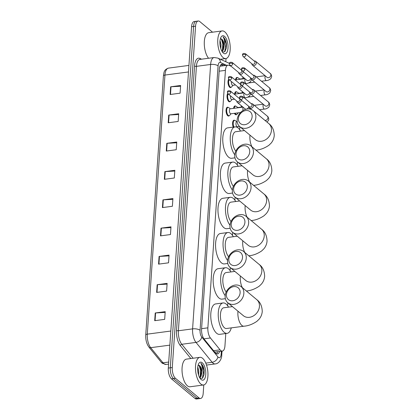 <?xml version="1.0" encoding="UTF-8"?>
<svg xmlns="http://www.w3.org/2000/svg" width="420" height="420" viewBox="0 0 420 420"><rect width="100%" height="100%" fill="white"/><g stroke="black" fill="none" stroke-linecap="round" stroke-linejoin="round"><path stroke-width="0.63" d="M229.278 115.668A4.463 1.927 -97.5 0 1 228.627 116.062A4.463 1.927 -97.5 0 1 227.761 115.752A4.463 1.927 -97.5 0 1 226.049 110.922A4.463 1.927 -97.5 0 1 227.456 107.216A4.463 1.927 -97.5 0 1 228.186 107.426M230.249 101.43A4.463 1.927 -97.5 0 1 229.598 101.819A4.463 1.927 -97.5 0 1 228.732 101.509A4.463 1.927 -97.5 0 1 227.094 97.587A4.463 1.927 -97.5 0 1 227.714 93.445M231.221 87.187A4.463 1.927 -97.5 0 1 230.57 87.581A4.463 1.927 -97.5 0 1 229.703 87.271A4.463 1.927 -97.5 0 1 228.065 83.349A4.463 1.927 -97.5 0 1 228.685 79.202M233.258 127.123A4.463 1.927 -97.5 0 1 232.628 122.661A4.463 1.927 -97.5 0 1 233.993 120.183A4.463 1.927 -97.5 0 1 234.728 120.388M236.791 114.392A4.463 1.927 -97.5 0 1 236.135 114.786A4.463 1.927 -97.5 0 1 235.274 114.476A4.463 1.927 -97.5 0 1 234.423 113.321M233.604 108.37A4.463 1.927 -97.5 0 1 234.964 105.94A4.463 1.927 -97.5 0 1 235.699 106.15M234.575 94.133A4.463 1.927 -97.5 0 1 235.935 91.702A4.463 1.927 -97.5 0 1 236.67 91.912M235.547 79.889A4.463 1.927 -97.5 0 1 236.906 77.464A4.463 1.927 -97.5 0 1 237.641 77.674M231.147 66.287L229.016 65.321A8.363 3.612 82.5 0 0 228.044 65.158A8.363 3.612 82.5 0 0 225.43 70.361L207.879 327.836A8.363 3.612 82.5 0 0 210.425 337.979L220.075 349.839A8.363 3.612 82.5 0 0 220.71 350.495A8.363 3.612 82.5 0 0 222.332 351.078A8.363 3.612 82.5 0 0 224.947 345.87L225.787 333.527M242.975 78.629A8.363 3.612 82.5 0 0 242.755 76.855M227.677 305.797L227.882 302.804M230.081 270.585L230.281 267.593M232.481 235.373L232.685 232.381M234.88 200.161L235.084 197.169M237.279 164.95L237.484 161.957M239.684 129.738L239.883 126.745M241.227 107.084L241.316 105.751M242.198 92.841L242.288 91.513M225.272 65.52L222.857 64.428A8.363 3.612 82.5 0 0 221.886 64.265A8.363 3.612 82.5 0 0 219.272 69.468L201.584 328.944A8.363 3.612 82.5 0 0 204.131 339.092L215.224 352.732A8.363 3.612 82.5 0 0 215.864 353.383A8.363 3.612 82.5 0 0 217.487 353.966A8.363 3.612 82.5 0 0 219.629 351.435M217.634 351.697A8.363 3.612 -97.5 0 1 216.447 353.771M203.779 384.946L203.212 393.267A8.363 3.612 -97.5 0 1 200.597 398.47A8.363 3.612 -97.5 0 1 198.975 397.892L175.476 378.331A8.363 3.612 -97.5 0 1 172.289 367.531L195.562 26.203A8.363 3.612 -97.5 0 1 198.172 21A8.363 3.612 -97.5 0 1 199.799 21.583L212.546 32.193M226.034 58.522L225.813 61.735M200.597 398.47L196.613 399A8.363 3.612 -97.5 0 1 194.985 398.417L171.486 378.861L173.481 378.599A8.363 3.612 -97.5 0 1 170.299 367.799L193.567 26.471A8.363 3.612 -97.5 0 1 196.177 21.262A8.363 3.612 -97.5 0 0 193.567 26.471L170.299 367.799A8.363 3.612 -97.5 0 0 173.481 378.599L196.98 398.155L173.481 378.599L175.476 378.331M198.608 398.738A8.363 3.612 -97.5 0 1 196.98 398.155A8.363 3.612 -97.5 0 0 198.608 398.738M220.93 64.722L223.277 65.788M171.486 378.861A8.363 3.612 -97.5 0 1 168.304 368.062L191.572 26.733A8.363 3.612 -97.5 0 1 194.187 21.53L198.172 21M166.798 143.335L176.768 142.018L176.243 149.73L166.273 151.048L166.798 143.335A2.231 0.856 -176.1 0 1 167.16 143.304L166.635 151.001M168.725 115.064L178.694 113.746L178.169 121.454L168.2 122.777L168.725 115.064A2.231 0.856 -176.1 0 1 169.087 115.033L168.562 122.729M170.651 86.793L180.626 85.47L180.096 93.182L170.126 94.505L170.651 86.793A2.231 0.856 -176.1 0 1 171.014 86.761L170.489 94.453M161.018 228.155L170.987 226.837L170.462 234.549L160.487 235.867L161.018 228.155A2.231 0.856 -176.1 0 1 161.375 228.123L160.85 235.82M159.085 256.431L169.06 255.108L168.535 262.82L158.56 264.138L159.085 256.431A2.231 0.856 -176.1 0 1 159.448 256.394L158.923 264.091M157.159 284.702L167.134 283.379L166.603 291.092L156.634 292.415L157.159 284.702A2.231 0.856 -176.1 0 1 157.521 284.666L156.996 292.362M155.232 312.974L165.202 311.656L164.677 319.363L154.707 320.686L155.232 312.974A2.231 0.856 -176.1 0 1 155.594 312.942L155.069 320.639M164.871 171.612L174.841 170.289L174.316 178.001L164.346 179.319L164.871 171.612A2.231 0.856 -176.1 0 1 165.233 171.575L164.708 179.272M162.944 199.883L172.914 198.566L172.389 206.273L162.419 207.596L162.944 199.883A2.231 0.856 -176.1 0 1 163.306 199.852L162.781 207.548M172.862 199.327L163.306 199.852M174.788 171.055L165.233 171.575M165.154 312.417L155.594 312.942M167.081 284.146L157.521 284.666M169.008 255.869L159.448 256.394M170.935 227.598L161.375 228.123M180.574 86.236L171.014 86.761M178.642 114.508L169.087 115.033M176.715 142.779L167.16 143.304M202.597 358.312A13.944 6.022 -97.5 0 1 207.947 373.396A13.944 6.022 -97.5 0 1 203.553 384.988A13.944 6.022 -97.5 0 1 200.844 384.017A13.944 6.022 -97.5 0 1 195.494 368.933A13.944 6.022 -97.5 0 1 199.894 357.341A13.944 6.022 -97.5 0 1 202.597 358.312M203.553 384.988L190.092 386.768A13.944 6.022 -97.5 0 1 187.383 385.796A13.944 6.022 -97.5 0 1 182.033 370.713A13.944 6.022 -97.5 0 1 186.428 359.126L199.894 357.341M199.558 377.449L200.24 376.572L201.065 374.015L201.164 370.697L200.256 366.938L199.469 365.705L198.098 365.253M198.734 365.248A6.3 2.725 -97.5 0 1 199.626 365.683A6.3 2.725 -97.5 0 1 202.015 371.999L201.033 376.467L199.715 377.738M198.046 373.002L197.647 369.017M198.555 375.013L198.791 371.007L197.762 367.006M201.149 379.544A9.088 3.927 -97.5 0 1 200.902 379.323A9.088 3.927 -97.5 0 1 197.825 371.679A9.088 3.927 -97.5 0 1 198.807 363.5A9.088 3.927 -97.5 0 1 202.293 362.786A9.088 3.927 -97.5 0 1 205.753 374.519A9.088 3.927 -97.5 0 1 201.149 379.544M200.183 378.473L202.629 378.089L204.089 374.477L203.443 366.77L201.458 363.694L200.781 363.263L201.233 363.935C202.241 365.894 202.498 368.582 202.015 371.999M197.899 372.178L197.673 370.025M199.962 378.142L200.293 377.391M200.97 374.514L200.97 370.556L200.035 366.497M204.073 374.561L204.136 370.135L203.443 366.77M200.135 376.751L200.576 370.608L199.138 365.426M202.435 378.273L203.742 370.188L201.369 363.704L200.781 363.263M240.119 292.772A7.67 6.263 -50.2 0 0 233.746 286.613A7.67 6.263 -50.2 0 0 226.406 294.588A7.67 6.263 -50.2 0 0 232.78 300.752A7.67 6.263 -50.2 0 0 240.119 292.772M225.152 295.948A10.458 8.542 129.8 0 1 231.263 286.43A10.458 8.542 129.8 0 1 241.19 286.671A10.458 8.542 129.8 0 1 243.847 293.47A10.458 8.542 129.8 0 1 237.741 302.988A10.458 8.542 129.8 0 1 227.813 302.746A10.458 8.542 129.8 0 1 225.152 295.948M232.47 306.621L223.724 307.781A10.458 4.52 82.5 0 0 220.427 316.475A10.458 4.52 82.5 0 0 224.443 327.784A10.458 4.52 82.5 0 0 226.469 328.514L243.92 326.204C248.257 325.889 252.583 324.266 256.898 321.332L258.998 319.305C260.915 317.09 261.996 314.491 262.248 311.509C262.059 306.07 260.232 302.117 256.772 299.644L241.19 286.671M231.278 327.878A15.335 6.625 -97.5 0 1 227.11 333.349A15.335 6.625 -97.5 0 1 224.133 332.283A15.335 6.625 -97.5 0 1 218.248 315.693A15.335 6.625 -97.5 0 1 223.083 302.946A15.335 6.625 -97.5 0 1 226.06 304.012A15.335 6.625 -97.5 0 1 228.533 307.146M227.11 333.349L219.634 334.341A15.335 6.625 -97.5 0 1 216.657 333.275A15.335 6.625 -97.5 0 1 210.772 316.685A15.335 6.625 -97.5 0 1 215.607 303.933L223.083 302.946M242.519 257.56A7.67 6.263 -50.2 0 0 236.145 251.402A7.67 6.263 -50.2 0 0 228.811 259.376A7.67 6.263 -50.2 0 0 235.184 265.534A7.67 6.263 -50.2 0 0 242.519 257.56M227.551 260.736A10.458 8.542 129.8 0 1 233.662 251.218A10.458 8.542 129.8 0 1 243.59 251.459A10.458 8.542 129.8 0 1 246.251 258.258A10.458 8.542 129.8 0 1 240.14 267.776A10.458 8.542 129.8 0 1 230.213 267.535A10.458 8.542 129.8 0 1 227.551 260.736M225.178 295.633A15.335 6.625 -97.5 0 1 220.631 278.964A15.335 6.625 -97.5 0 1 225.488 267.729A15.335 6.625 -97.5 0 1 228.464 268.8A15.335 6.625 -97.5 0 1 230.932 271.934M225.362 298.688L222.033 299.129A15.335 6.625 -97.5 0 1 219.056 298.064A15.335 6.625 -97.5 0 1 213.171 281.468A15.335 6.625 -97.5 0 1 218.006 268.721L225.488 267.729M234.869 271.409L226.128 272.57A10.458 4.52 82.5 0 0 222.815 280.56A10.458 4.52 82.5 0 0 226.212 291.953M244.918 222.348A7.67 6.263 -50.2 0 0 238.544 216.19A7.67 6.263 -50.2 0 0 231.21 224.165A7.67 6.263 -50.2 0 0 237.584 230.323A7.67 6.263 -50.2 0 0 244.918 222.348M229.955 225.524A10.458 8.542 129.8 0 1 236.061 216.006A10.458 8.542 129.8 0 1 245.989 216.248A10.458 8.542 129.8 0 1 248.651 223.046A10.458 8.542 129.8 0 1 242.54 232.565A10.458 8.542 129.8 0 1 232.612 232.323A10.458 8.542 129.8 0 1 229.955 225.524M227.577 260.421A15.335 6.625 -97.5 0 1 223.031 243.752A15.335 6.625 -97.5 0 1 227.887 232.517A15.335 6.625 -97.5 0 1 230.864 233.588A15.335 6.625 -97.5 0 1 233.331 236.722M227.761 263.477L224.432 263.918A15.335 6.625 -97.5 0 1 221.456 262.847A15.335 6.625 -97.5 0 1 215.57 246.257A15.335 6.625 -97.5 0 1 220.406 233.51L227.887 232.517M237.269 236.197L228.527 237.358A10.458 4.52 82.5 0 0 225.215 245.348A10.458 4.52 82.5 0 0 228.611 256.741M247.322 187.136A7.67 6.263 -50.2 0 0 240.949 180.973A7.67 6.263 -50.2 0 0 233.609 188.953A7.67 6.263 -50.2 0 0 239.983 195.111A7.67 6.263 -50.2 0 0 247.322 187.136M232.355 190.312A10.458 8.542 129.8 0 1 238.466 180.794A10.458 8.542 129.8 0 1 248.388 181.036A10.458 8.542 129.8 0 1 251.05 187.834A10.458 8.542 129.8 0 1 244.939 197.353A10.458 8.542 129.8 0 1 235.011 197.111A10.458 8.542 129.8 0 1 232.355 190.312M229.982 225.209A15.335 6.625 -97.5 0 1 225.43 208.541A15.335 6.625 -97.5 0 1 230.286 197.305A15.335 6.625 -97.5 0 1 233.263 198.371A15.335 6.625 -97.5 0 1 235.736 201.506M230.165 228.265L226.837 228.701A15.335 6.625 -97.5 0 1 223.86 227.635A15.335 6.625 -97.5 0 1 217.97 211.045A15.335 6.625 -97.5 0 1 222.81 198.298L230.286 197.305M239.673 200.986L230.927 202.146A10.458 4.52 82.5 0 0 227.614 210.137A10.458 4.52 82.5 0 0 231.016 221.529M249.722 151.924A7.67 6.263 -50.2 0 0 243.348 145.761A7.67 6.263 -50.2 0 0 236.009 153.741A7.67 6.263 -50.2 0 0 242.382 159.899A7.67 6.263 -50.2 0 0 249.722 151.924M234.754 155.101A10.458 8.542 129.8 0 1 240.865 145.583A10.458 8.542 129.8 0 1 250.793 145.824A10.458 8.542 129.8 0 1 253.449 152.623A10.458 8.542 129.8 0 1 247.343 162.141A10.458 8.542 129.8 0 1 237.416 161.9A10.458 8.542 129.8 0 1 234.754 155.101M232.381 189.998A15.335 6.625 -97.5 0 1 227.834 173.329A15.335 6.625 -97.5 0 1 232.685 162.094A15.335 6.625 -97.5 0 1 235.662 163.159A15.335 6.625 -97.5 0 1 238.135 166.294M232.565 193.048L229.236 193.489A15.335 6.625 -97.5 0 1 226.259 192.423A15.335 6.625 -97.5 0 1 220.374 175.833A15.335 6.625 -97.5 0 1 225.209 163.086L232.685 162.094M242.072 165.774L233.326 166.934A10.458 4.52 82.5 0 0 230.018 174.925A10.458 4.52 82.5 0 0 233.415 186.317M252.121 116.713A7.67 6.263 -50.2 0 0 245.747 110.549A7.67 6.263 -50.2 0 0 238.413 118.524A7.67 6.263 -50.2 0 0 244.787 124.688A7.67 6.263 -50.2 0 0 252.121 116.713M237.153 119.884A10.458 8.542 129.8 0 1 243.264 110.365A10.458 8.542 129.8 0 1 253.192 110.612A10.458 8.542 129.8 0 1 255.853 117.411A10.458 8.542 129.8 0 1 249.743 126.929A10.458 8.542 129.8 0 1 239.815 126.683A10.458 8.542 129.8 0 1 237.153 119.884M234.78 154.78A15.335 6.625 -97.5 0 1 230.234 138.117A15.335 6.625 -97.5 0 1 235.09 126.882A15.335 6.625 -97.5 0 1 238.066 127.948A15.335 6.625 -97.5 0 1 240.534 131.082M234.964 157.836L231.635 158.277A15.335 6.625 -97.5 0 1 228.659 157.211A15.335 6.625 -97.5 0 1 222.773 140.621A15.335 6.625 -97.5 0 1 227.609 127.874L235.09 126.882M244.472 130.562L235.73 131.717A10.458 4.52 82.5 0 0 232.417 139.713A10.458 4.52 82.5 0 0 235.814 151.106M239.573 126.473L237.405 126.761A2.51 1.087 -97.5 0 1 236.917 126.588A2.51 1.087 -97.5 0 1 235.951 123.874A2.51 1.087 -97.5 0 1 236.744 121.784L237.206 121.727M248.918 106.475L248.966 106.796A2.51 2.047 -50.2 0 0 249.585 107.94A2.51 2.047 -50.2 0 0 251.034 108.323A2.51 2.047 -50.2 0 0 253.433 105.714A2.51 2.047 -50.2 0 0 252.793 104.081A2.51 2.047 -50.2 0 0 251.559 103.682L251.239 103.693M242.991 97.624A1.811 1.48 -50.2 0 1 241.93 99.272A1.811 1.48 -50.2 0 1 240.209 99.23L249.291 106.785A1.811 1.48 -50.2 0 0 250.336 107.063A1.811 1.48 -50.2 0 0 252.068 105.178A1.811 1.48 -50.2 0 0 251.606 104.002L242.529 96.442C240.55 95.849 239.563 96.275 239.563 97.713A1.811 0.693 -176.1 0 1 240.566 97.167A1.811 0.693 3.9 0 1 242.991 97.624A1.811 1.48 -50.2 0 0 242.529 96.442M233.893 127.04A4.184 1.806 -97.5 0 1 233.242 122.792A4.184 1.806 -97.5 0 1 234.528 120.393A4.184 1.806 -97.5 0 1 235.21 120.582L236.943 121.758M238.303 112.812L237.206 114.083A4.184 1.806 -97.5 0 1 236.597 114.445A4.184 1.806 -97.5 0 1 235.788 114.156A4.184 1.806 -97.5 0 1 235.079 113.237M249.89 92.237L249.937 92.558A2.51 2.047 -50.2 0 0 250.556 93.702A2.51 2.047 -50.2 0 0 252.005 94.085A2.51 2.047 -50.2 0 0 254.405 91.476A2.51 2.047 -50.2 0 0 253.764 89.843A2.51 2.047 -50.2 0 0 252.53 89.439L252.205 89.455M243.962 83.386A1.811 1.48 -50.2 0 1 242.902 85.034A1.811 1.48 -50.2 0 1 241.18 84.992L250.257 92.547A1.811 1.48 -50.2 0 0 251.307 92.825A1.811 1.48 -50.2 0 0 253.04 90.941A1.811 1.48 -50.2 0 0 252.578 89.759L243.5 82.205C241.521 81.611 240.534 82.037 240.534 83.475A1.811 0.693 -176.1 0 1 241.537 82.929A1.811 0.693 3.9 0 1 243.962 83.386A1.811 1.48 -50.2 0 0 243.5 82.205M237.263 107.888A2.51 1.087 -97.5 0 1 237.715 107.546L242.681 106.89M234.245 108.287A4.184 1.806 -97.5 0 1 235.499 106.155A4.184 1.806 -97.5 0 1 236.182 106.344L237.914 107.52M250.861 77.999L250.908 78.32A2.51 2.047 -50.2 0 0 251.528 79.464A2.51 2.047 -50.2 0 0 252.971 79.847A2.51 2.047 -50.2 0 0 255.376 77.238A2.51 2.047 -50.2 0 0 254.735 75.605A2.51 2.047 -50.2 0 0 253.502 75.201L253.176 75.212M244.934 69.148A1.811 1.48 -50.2 0 1 243.873 70.796A1.811 1.48 -50.2 0 1 242.151 70.754L251.228 78.309A1.811 1.48 -50.2 0 0 252.273 78.587A1.811 1.48 -50.2 0 0 254.011 76.703A1.811 1.48 -50.2 0 0 253.549 75.521L244.472 67.967C242.492 67.373 241.505 67.793 241.505 69.237A1.811 0.693 -176.1 0 1 242.508 68.691A1.811 0.693 3.9 0 1 244.934 69.148A1.811 1.48 -50.2 0 0 244.472 67.967M238.229 93.644A2.51 1.087 -97.5 0 1 238.686 93.308L243.653 92.652M235.21 94.048A4.184 1.806 -97.5 0 1 236.471 91.912A4.184 1.806 -97.5 0 1 237.153 92.106L238.886 93.282M251.832 63.761L251.879 64.076A2.51 2.047 -50.2 0 0 252.499 65.221A2.51 2.047 -50.2 0 0 253.942 65.609A2.51 2.047 -50.2 0 0 256.347 62.995A2.51 2.047 -50.2 0 0 255.707 61.367A2.51 2.047 -50.2 0 0 254.468 60.963L254.147 60.974M245.9 54.904A1.811 1.48 -50.2 0 1 244.844 56.558A1.811 1.48 -50.2 0 1 243.122 56.511L252.2 64.071A1.811 1.48 -50.2 0 0 253.244 64.349A1.811 1.48 -50.2 0 0 254.982 62.459A1.811 1.48 -50.2 0 0 254.52 61.283L245.443 53.729C243.464 53.135 242.477 53.555 242.471 54.999A1.811 0.693 -176.1 0 1 243.479 54.453A1.811 0.693 3.9 0 1 245.9 54.904A1.811 1.48 -50.2 0 0 245.443 53.729M239.201 79.406A2.51 1.087 -97.5 0 1 239.657 79.07L244.624 78.409M236.182 79.805A4.184 1.806 -97.5 0 1 237.442 77.674A4.184 1.806 -97.5 0 1 238.124 77.868L239.857 79.044M240.539 112.513L230.864 113.794A2.51 1.087 -97.5 0 1 230.375 113.62A2.51 1.087 -97.5 0 1 229.415 110.906A2.51 1.087 -97.5 0 1 230.202 108.822L242.97 107.132M236.738 101.036L236.786 101.351A2.51 2.047 -50.2 0 0 237.405 102.496A2.51 2.047 -50.2 0 0 238.854 102.879A2.51 2.047 -50.2 0 0 241.259 100.107M231.063 113.767L229.698 115.353A4.184 1.806 -97.5 0 1 229.089 115.715A4.184 1.806 -97.5 0 1 228.275 115.427A4.184 1.806 -97.5 0 1 226.669 110.901A4.184 1.806 -97.5 0 1 227.992 107.426A4.184 1.806 -97.5 0 1 228.669 107.614L230.402 108.796M230.811 92.18A1.811 1.48 -50.2 0 1 229.751 93.828A1.811 1.48 -50.2 0 1 228.034 93.786L237.111 101.346A1.811 1.48 -50.2 0 0 238.156 101.619A1.811 1.48 -50.2 0 0 239.888 99.734A1.811 1.48 -50.2 0 0 239.431 98.558L230.349 91.004C228.375 90.405 227.383 90.83 227.383 92.274A1.811 0.693 -176.1 0 1 228.386 91.728A1.811 0.693 3.9 0 1 230.811 92.18A1.811 1.48 -50.2 0 0 230.349 91.004M239.605 98.243A2.51 2.047 -50.2 0 0 239.379 98.238L239.059 98.248M234.533 99.199L231.835 99.556A2.51 1.087 -97.5 0 1 231.347 99.383A2.51 1.087 -97.5 0 1 230.433 95.786M237.709 86.798L237.757 87.113A2.51 2.047 -50.2 0 0 238.376 88.258A2.51 2.047 -50.2 0 0 239.825 88.641A2.51 2.047 -50.2 0 0 242.23 85.869M232.034 99.53L230.664 101.115A4.184 1.806 -97.5 0 1 230.06 101.477A4.184 1.806 -97.5 0 1 229.247 101.189A4.184 1.806 -97.5 0 1 227.745 97.755A4.184 1.806 -97.5 0 1 228.134 93.87M231.782 77.942A1.811 1.48 -50.2 0 1 230.722 79.59A1.811 1.48 -50.2 0 1 229.005 79.548L238.082 87.103A1.811 1.48 -50.2 0 0 239.127 87.381A1.811 1.48 -50.2 0 0 240.859 85.496A1.811 1.48 -50.2 0 0 240.398 84.32L231.32 76.766C229.346 76.167 228.354 76.592 228.354 78.031A1.811 0.693 -176.1 0 1 229.357 77.485A1.811 0.693 3.9 0 1 231.782 77.942A1.811 1.48 -50.2 0 0 231.32 76.766M240.571 84A2.51 2.047 -50.2 0 0 240.35 84L240.03 84.011M235.505 84.961L232.806 85.318A2.51 1.087 -97.5 0 1 232.318 85.145A2.51 1.087 -97.5 0 1 231.399 81.543M238.681 72.555L238.728 72.875A2.51 2.047 -50.2 0 0 239.347 74.02A2.51 2.047 -50.2 0 0 240.797 74.403A2.51 2.047 -50.2 0 0 243.201 71.626M233.006 85.292L231.635 86.877A4.184 1.806 -97.5 0 1 231.032 87.239A4.184 1.806 -97.5 0 1 230.218 86.951A4.184 1.806 -97.5 0 1 228.716 83.517A4.184 1.806 -97.5 0 1 229.105 79.632M232.754 63.704A1.811 1.48 -50.2 0 1 231.693 65.352A1.811 1.48 -50.2 0 1 229.971 65.31L239.053 72.865A1.811 1.48 -50.2 0 0 240.098 73.143A1.811 1.48 -50.2 0 0 241.831 71.258A1.811 1.48 -50.2 0 0 241.369 70.077L232.291 62.522C230.317 61.929 229.325 62.354 229.325 63.793A1.811 0.693 -176.1 0 1 230.328 63.247A1.811 0.693 3.9 0 1 232.754 63.704A1.811 1.48 -50.2 0 0 232.291 62.522M241.542 69.762A2.51 2.047 -50.2 0 0 241.322 69.757L241.001 69.773M224.852 31.894A13.944 6.022 -97.5 0 1 230.202 46.972A13.944 6.022 -97.5 0 1 225.803 58.564A13.944 6.022 -97.5 0 1 223.099 57.593A13.944 6.022 -97.5 0 1 217.749 42.509A13.944 6.022 -97.5 0 1 222.143 30.922A13.944 6.022 -97.5 0 1 224.852 31.894M221.812 51.03L222.495 50.153L223.319 47.596L223.419 44.273L222.511 40.514L221.723 39.286L220.353 38.834M220.983 38.829A6.3 2.725 -97.5 0 1 221.876 39.265A6.3 2.725 -97.5 0 1 224.27 45.581L223.283 50.048L221.97 51.319M220.3 46.578L219.902 42.593M220.81 48.589L221.041 44.588L220.017 40.583M223.403 53.12A9.088 3.927 -97.5 0 1 223.157 52.899A9.088 3.927 -97.5 0 1 220.08 45.26A9.088 3.927 -97.5 0 1 221.062 37.081A9.088 3.927 -97.5 0 1 224.548 36.362A9.088 3.927 -97.5 0 1 228.008 48.101A9.088 3.927 -97.5 0 1 223.403 53.12M222.437 52.054L224.884 51.665L226.343 48.053L225.697 40.346L223.713 37.27L223.031 36.839L223.487 37.517C224.495 39.47 224.753 42.163 224.27 45.581M208.556 58.265A13.944 6.022 -97.5 0 1 204.267 43.092A13.944 6.022 -97.5 0 1 208.682 32.702L222.143 30.922M220.154 45.759L219.928 43.607M222.212 51.718L222.547 50.972M223.225 48.095L223.225 44.137L222.29 40.079M226.328 48.137L226.391 43.717L225.697 40.346M222.39 50.327L222.831 44.184L221.393 39.008M224.69 51.854L225.997 43.769L223.624 37.28L223.031 36.839M213.575 350.7L220.075 349.839M215.114 352.034A8.363 6.174 140.9 0 1 214.977 352.422M203.936 338.84L210.425 337.979M201.6 328.666L207.879 327.836M219.156 71.19L225.43 70.361M226.69 65.336L220.469 62.507A5.575 2.41 82.5 0 0 218.08 65.867L200.056 330.283A5.575 2.41 82.5 0 0 201.752 337.045L217.912 356.911A5.575 2.41 82.5 0 0 218.337 357.346A5.575 2.41 82.5 0 0 221.162 354.265L221.372 351.204M221.162 354.265A5.575 2.131 -176.1 0 1 221.739 355.304C221.954 357.352 219.875 363.62 215.166 363.925A11.151 4.819 -97.5 0 1 213.003 363.148A11.151 4.819 -97.5 0 1 212.153 362.276L205.795 363.116M190.843 358.544L180.343 345.634A12.547 5.423 -97.5 0 1 176.521 330.414L194.549 66.003A12.547 5.423 -97.5 0 1 199.925 58.438L201.574 59.188M172.289 367.531L168.304 368.062M198.975 397.892L194.985 398.417M195.562 26.203L191.572 26.733M217.912 356.911A5.575 4.116 140.9 0 1 212.153 362.276L195.993 342.41L181.786 344.29L193.132 358.239M201.752 337.045A5.575 4.116 140.9 0 1 195.993 342.41A11.151 4.819 -97.5 0 1 192.596 328.881L178.385 330.76A11.151 4.819 82.5 0 0 181.786 344.29A1.397 1.029 -39.1 0 0 180.343 345.634M200.056 330.283A5.575 2.131 -176.1 0 0 192.596 328.881L210.62 64.47L196.413 66.35L178.385 330.76A1.397 0.536 3.9 0 1 176.521 330.414M218.08 65.867A5.575 2.131 -176.1 0 0 210.62 64.47A11.151 4.819 -97.5 0 1 214.106 57.529L199.894 59.409A11.151 4.819 82.5 0 0 196.413 66.35A1.397 0.536 3.9 0 1 194.549 66.003M199.925 58.438A1.397 1.213 -65.6 0 0 200.314 59.357M229.404 63.368L217.791 58.091A5.575 4.856 114.4 0 1 220.469 62.507M220.988 64.675L222.857 64.428M170.83 331.034L147.294 334.152A2.788 1.066 -176.1 0 0 145.745 334.992L163.411 75.905A2.788 1.066 3.9 0 1 164.955 75.064L147.294 334.152A11.151 4.819 82.5 0 0 150.691 347.676L162.992 362.801A11.151 4.819 82.5 0 0 163.837 363.673A11.151 4.819 82.5 0 0 166.005 364.45L168.572 364.108M166.005 364.45L162.23 363.242L161.217 362.208A2.788 2.058 140.9 0 0 162.992 362.801L168.714 362.045M163.411 75.905C164.041 72.571 163.669 69.814 168.436 68.124A11.151 4.819 82.5 0 0 164.955 75.064L188.491 71.946M169.864 345.14L150.691 347.676A2.788 2.058 140.9 0 1 148.916 347.083C146.596 343.87 145.541 339.838 145.745 334.992M237.977 311.209A10.458 4.52 82.5 0 0 237.909 311.976A10.458 4.52 82.5 0 0 241.894 325.474A10.458 4.52 82.5 0 0 243.92 326.204M227.813 302.746L243.395 315.719A10.458 8.542 -50.2 0 0 253.323 315.961A10.458 8.542 -50.2 0 0 259.434 306.443A10.458 8.542 -50.2 0 0 256.772 299.644M230.213 267.535L245.795 280.502A10.458 8.542 -50.2 0 0 255.722 280.749A10.458 8.542 -50.2 0 0 261.833 271.231A10.458 8.542 -50.2 0 0 259.172 264.432L243.59 251.459M240.377 275.998A10.458 4.52 82.5 0 0 240.308 276.764A10.458 4.52 82.5 0 0 242.345 287.637M232.612 232.323L248.199 245.291A10.458 8.542 -50.2 0 0 258.122 245.537A10.458 8.542 -50.2 0 0 264.233 236.019A10.458 8.542 -50.2 0 0 261.576 229.22L245.989 216.248M242.781 240.786A10.458 4.52 82.5 0 0 242.713 241.553A10.458 4.52 82.5 0 0 244.745 252.425M235.011 197.111L250.598 210.079A10.458 8.542 -50.2 0 0 260.526 210.326A10.458 8.542 -50.2 0 0 266.632 200.807A10.458 8.542 -50.2 0 0 263.975 194.009L248.388 181.036M245.18 205.569A10.458 4.52 82.5 0 0 245.112 206.341A10.458 4.52 82.5 0 0 247.149 217.214M237.416 161.9L252.998 174.867A10.458 8.542 -50.2 0 0 262.925 175.109A10.458 8.542 -50.2 0 0 269.036 165.59A10.458 8.542 -50.2 0 0 266.375 158.791L250.793 145.824M247.579 170.357A10.458 4.52 82.5 0 0 247.511 171.129A10.458 4.52 82.5 0 0 249.548 181.997M239.815 126.683L255.397 139.655A10.458 8.542 -50.2 0 0 265.325 139.897A10.458 8.542 -50.2 0 0 271.435 130.379A10.458 8.542 -50.2 0 0 268.774 123.58L253.192 110.612M249.979 135.146A10.458 4.52 82.5 0 0 249.911 135.912A10.458 4.52 82.5 0 0 251.947 146.785M264.957 120.404A2.51 2.047 -50.2 0 0 267.955 117.8A2.51 2.047 -50.2 0 0 267.96 117.653A2.51 2.047 -50.2 0 0 267.314 116.167L252.793 104.081M250.556 93.702L265.078 105.788A2.51 2.047 -50.2 0 0 267.456 105.845A2.51 2.047 -50.2 0 0 268.926 103.561A2.51 2.047 -50.2 0 0 268.931 103.415A2.51 2.047 -50.2 0 0 268.286 101.929C268.81 102.013 269.304 102.984 269.771 104.843L268.832 107.189C267.194 108.465 265.75 109.09 264.5 109.064A2.51 1.087 -97.5 0 1 264.012 108.89A2.51 1.087 -97.5 0 1 263.046 105.798A2.51 1.087 -97.5 0 1 263.408 104.396M266.049 91.549L266.049 91.544A2.51 2.047 -50.2 0 0 268.427 91.607A2.51 2.047 -50.2 0 0 269.897 89.318A2.51 2.047 -50.2 0 0 269.903 89.177A2.51 2.047 -50.2 0 0 269.257 87.691C269.776 87.775 270.275 88.746 270.743 90.599L269.803 92.951C268.165 94.227 266.721 94.847 265.472 94.826A2.51 1.087 -97.5 0 1 264.983 94.652A2.51 1.087 -97.5 0 1 264.017 91.555A2.51 1.087 -97.5 0 1 264.374 90.158M252.499 65.221L267.02 77.311A2.51 2.047 -50.2 0 0 269.399 77.364A2.51 2.047 -50.2 0 0 270.869 75.08A2.51 2.047 -50.2 0 0 270.874 74.939A2.51 2.047 -50.2 0 0 270.228 73.448C270.748 73.537 271.246 74.508 271.714 76.361L270.774 78.713C269.136 79.984 267.692 80.608 266.438 80.588A2.51 1.087 -97.5 0 1 265.954 80.409A2.51 1.087 -97.5 0 1 264.988 77.317A2.51 1.087 -97.5 0 1 265.346 75.915M243.085 110.471A2.51 1.087 -97.5 0 1 242.876 108.743A2.51 1.087 -97.5 0 1 243.233 107.347M237.405 102.496L244.907 108.738A2.51 2.047 -50.2 0 0 246.351 109.121A2.51 2.047 -50.2 0 0 248.756 106.365A2.51 2.047 -50.2 0 0 248.756 106.344M250.567 93.55L249.627 95.902C247.989 97.172 246.545 97.797 245.296 97.776A2.51 1.087 -97.5 0 1 244.808 97.598A2.51 1.087 -97.5 0 1 243.847 94.505A2.51 1.087 -97.5 0 1 244.204 93.109M238.376 88.258L245.879 94.5A2.51 2.047 -50.2 0 0 247.322 94.878A2.51 2.047 -50.2 0 0 249.727 92.127A2.51 2.047 -50.2 0 0 249.727 92.106M251.538 79.312L250.598 81.659C248.96 82.934 247.517 83.559 246.267 83.533A2.51 1.087 -97.5 0 1 245.779 83.359A2.51 1.087 -97.5 0 1 244.818 80.267A2.51 1.087 -97.5 0 1 245.175 78.865M246.85 80.262L246.845 80.257A2.51 2.047 -50.2 0 0 248.288 80.64A2.51 2.047 -50.2 0 0 250.698 77.884A2.51 2.047 -50.2 0 0 250.698 77.863M214.704 352.086L222.332 351.078M220.048 66.213L228.044 65.158M215.166 363.925L206.514 365.069M217.791 58.091L214.106 57.529M221.739 355.304L222.023 351.12M161.217 362.208L148.916 347.083M168.436 68.124L188.937 65.41M246.32 290.992C250.656 290.677 254.982 289.055 259.303 286.12L261.403 284.093C263.314 281.878 264.395 279.279 264.653 276.297C264.458 270.858 262.631 266.899 259.172 264.432M248.724 255.78C253.055 255.465 257.381 253.843 261.702 250.908L263.802 248.882C265.713 246.666 266.795 244.067 267.052 241.085C266.858 235.646 265.031 231.688 261.576 229.22M251.123 220.563C255.46 220.253 259.786 218.631 264.101 215.691L266.201 213.67C268.112 211.454 269.199 208.856 269.451 205.874C269.257 200.434 267.435 196.476 263.975 194.009M253.523 185.351C257.859 185.041 262.185 183.414 266.5 180.479L268.601 178.458C270.517 176.243 271.598 173.644 271.85 170.662C271.661 165.223 269.834 161.264 266.375 158.791M255.922 150.14C260.258 149.83 264.584 148.202 268.905 145.268L271.005 143.246C272.916 141.031 273.998 138.427 274.255 135.45C274.06 130.006 272.233 126.053 268.774 123.58M240.209 99.23L239.563 97.713M267.314 116.167C267.839 116.256 268.333 117.222 268.8 119.081L268.579 120.272L267.036 122.131M237.605 126.735L237.116 127.302M234.528 120.393L233.368 120.545M251.591 109.61L249.585 107.94L249.37 108.995M241.18 84.992L240.534 83.475M259.565 109.715L264.5 109.064M236.597 114.445L235.436 114.597M268.286 101.929L253.764 89.843M254.315 105.347L263.146 104.181M235.499 106.155L234.339 106.307M242.151 70.754L241.505 69.237M247.69 97.177L253.769 96.374M260.536 95.477L265.472 94.826M269.257 87.691L254.735 75.605M255.287 91.109L264.117 89.943M236.471 91.912L235.31 92.069M266.049 91.544L251.528 79.464M243.122 56.511L242.471 54.999M248.661 82.939L254.735 82.136M261.508 81.239L266.438 80.588M270.228 73.448L255.707 61.367M256.258 76.87L265.088 75.7M237.442 77.674L236.282 77.826M228.034 93.786L227.383 92.274M229.089 115.715L227.923 115.873M227.992 107.426L226.826 107.578M229.005 79.548L228.354 78.031M244.288 97.907L245.296 97.776M230.06 101.477L228.895 101.635M234.171 94.185L243.941 92.888M229.971 65.31L229.325 63.793M245.259 83.669L246.267 83.533M246.845 80.257L239.347 74.02M231.032 87.239L229.866 87.392M235.142 79.942L244.913 78.65M225.803 58.564L220.406 59.278"/></g></svg>
